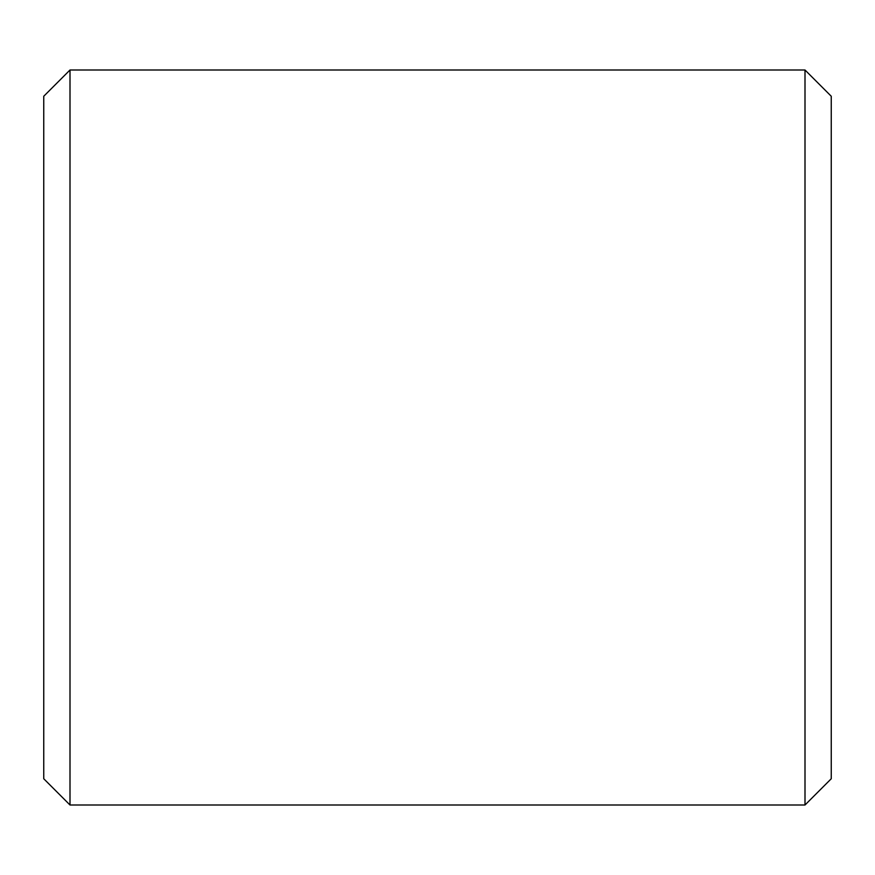 <?xml version="1.0" encoding="UTF-8"?>
<svg xmlns="http://www.w3.org/2000/svg" width="875" height="875" viewBox="0 0 875 875"><rect width="100%" height="100%" fill="white"/><g stroke="black" fill="none" stroke-linecap="round" stroke-linejoin="round"><path stroke-width="1.31" d="M831.25 96.25L831.25 778.75L805 805L805 70L831.25 96.25M70 805L43.75 778.75L43.75 96.25L70 70L70 805L805 805M70 70L805 70"/></g></svg>
